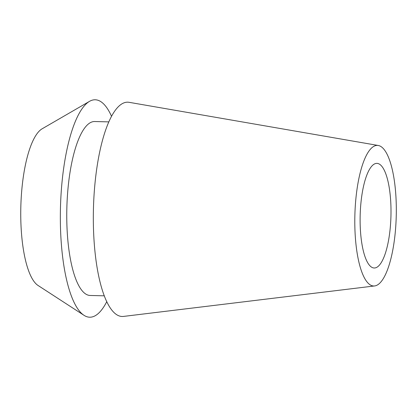 <?xml version="1.0" encoding="UTF-8"?>
<svg xmlns="http://www.w3.org/2000/svg" width="417" height="417" viewBox="0 0 417 417"><rect width="100%" height="100%" fill="white"/><g stroke="black" fill="none" stroke-linecap="round" stroke-linejoin="round"><path stroke-width="0.63" d="M390.229 228.01A52.328 15.387 91.5 0 0 376.89 163.375A52.328 15.387 91.5 0 0 360.887 203.36A52.328 15.387 91.5 0 0 374.231 267.995A52.328 15.387 91.5 0 0 390.229 228.01M89.483 101.367L42.086 128.827A79.631 23.415 91.5 0 0 21.924 188.515A79.631 23.415 91.5 0 0 38.103 285.509L84.046 315.341A108.754 31.979 -88.5 0 1 61.951 182.881A108.754 31.979 -88.5 0 1 89.483 101.367A108.754 31.979 -88.5 0 1 111.511 116.249M106.804 301.59A108.754 31.979 -88.5 0 1 84.046 315.341M108.78 121.884L94.649 121.524A87.002 25.583 91.5 0 0 68.049 188.004A87.002 25.583 91.5 0 0 90.234 295.471L104.359 295.83M378.235 145.476L129.051 102.311A107.179 31.515 91.5 0 0 94.92 184.079A107.179 31.515 91.5 0 0 123.614 316.404L374.669 285.942A70.322 20.678 -88.5 0 1 355.842 199.123A70.322 20.678 -88.5 0 1 378.235 145.476A70.322 20.678 -88.5 0 1 395.274 232.248A70.322 20.678 -88.5 0 1 374.669 285.942"/></g></svg>
